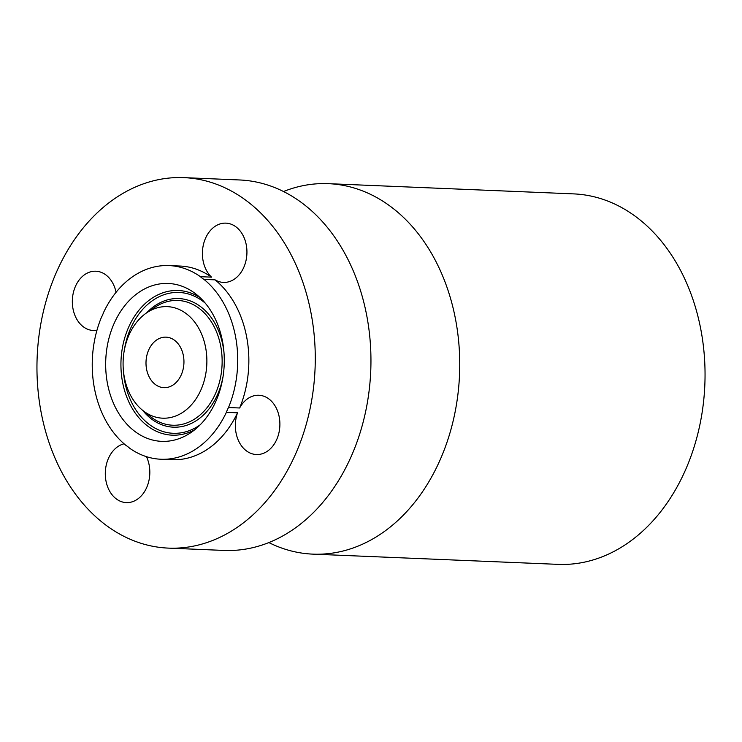 <?xml version="1.0" encoding="UTF-8"?>
<svg xmlns="http://www.w3.org/2000/svg" width="742" height="742" viewBox="0 0 742 742"><rect width="100%" height="100%" fill="white"/><g stroke="black" fill="none" stroke-linecap="round" stroke-linejoin="round"><path stroke-width="1.11" d="M116.067 292.302A29.661 22.251 -87.6 0 0 95.829 271.22A29.661 22.251 -87.6 0 0 83.271 275.699A29.661 22.251 -87.6 0 0 72.966 308.579A29.661 22.251 -87.6 0 0 93.362 330.496A29.661 22.251 -87.6 0 0 96.961 330.264M170.929 548.19A185.398 139.069 -87.6 0 0 315.127 366.975A185.398 139.069 -87.6 0 0 183.84 177.635A185.398 139.069 -87.6 0 0 181.298 177.561A185.398 139.069 -87.6 0 0 37.1 358.776A185.398 139.069 -87.6 0 0 168.388 548.115A185.398 139.069 -87.6 0 0 170.929 548.19M160.94 459.242L172.079 459.706A96.914 72.697 -87.6 0 0 173.405 459.743A96.914 72.697 -87.6 0 0 237.523 412.812A29.661 22.251 -87.6 0 0 256.398 454.531A29.661 22.251 -87.6 0 0 268.956 450.042A29.661 22.251 -87.6 0 0 279.261 417.171A29.661 22.251 -87.6 0 0 258.865 395.254A29.661 22.251 -87.6 0 0 246.307 399.734A29.661 22.251 -87.6 0 0 239.647 407.989A96.914 72.697 -87.6 0 0 215.106 279.855A29.661 22.251 -87.6 0 0 223.435 282.414A29.661 22.251 -87.6 0 0 243.701 267.565A29.661 22.251 -87.6 0 0 243.84 237.078A29.661 22.251 -87.6 0 0 225.911 223.138A29.661 22.251 -87.6 0 0 205.645 237.987A29.661 22.251 -87.6 0 0 205.497 268.474A29.661 22.251 -87.6 0 0 211.544 277.146A96.914 72.697 -87.6 0 0 180.148 266.044L169.018 265.58A96.914 72.697 -87.6 0 0 167.683 265.543A96.914 72.697 -87.6 0 0 103.565 312.475A29.661 22.251 -87.6 0 1 101.441 317.298A96.914 72.697 -87.6 0 0 125.982 445.423A29.661 22.251 -87.6 0 1 129.544 448.14A96.914 72.697 -87.6 0 0 160.94 459.242A96.914 72.697 -87.6 0 0 162.266 459.279A96.914 72.697 -87.6 0 0 226.384 412.339A29.661 22.251 -87.6 0 1 228.508 407.525A96.914 72.697 -87.6 0 0 203.976 279.391A29.661 22.251 -87.6 0 1 200.405 276.683A96.914 72.697 -87.6 0 0 169.018 265.58M124.062 443.809A29.661 22.251 -87.6 0 0 108.388 488.663A29.661 22.251 -87.6 0 0 126.316 502.612A29.661 22.251 -87.6 0 0 146.582 487.763A29.661 22.251 -87.6 0 0 146.73 457.276A29.661 22.251 -87.6 0 0 146.443 456.664M168.388 548.115L224.075 550.434A185.398 139.069 -87.6 0 0 226.616 550.508A185.398 139.069 -87.6 0 0 370.805 369.293A185.398 139.069 -87.6 0 0 239.518 179.963L183.84 177.635M167.182 283.435A79.014 59.267 -87.6 0 0 105.707 361.382A79.014 59.267 -87.6 0 0 162.767 441.388A79.014 59.267 -87.6 0 0 190.601 432.79A79.014 59.267 -87.6 0 0 224.195 364.878A79.014 59.267 -87.6 0 0 196.37 294.407A79.014 59.267 -87.6 0 0 167.182 283.435M163.416 418.21A55.826 41.877 -87.6 0 0 206.851 363.135A55.826 41.877 -87.6 0 0 166.533 306.613A55.826 41.877 -87.6 0 0 146.87 312.688A55.826 41.877 -87.6 0 0 123.144 360.668A55.826 41.877 -87.6 0 0 142.798 410.456A55.826 41.877 -87.6 0 0 163.416 418.21M165.679 337.137A25.284 18.967 -87.6 0 0 146.016 361.855A25.284 18.967 -87.6 0 0 163.926 387.667A25.284 18.967 -87.6 0 0 164.27 387.676A25.284 18.967 -87.6 0 0 183.933 362.968A25.284 18.967 -87.6 0 0 166.032 337.146A25.284 18.967 -87.6 0 0 165.679 337.137M268.864 542.578A185.398 139.069 -87.6 0 0 312.855 554.135L558.16 564.365A185.398 139.069 -87.6 0 0 560.702 564.439A185.398 139.069 -87.6 0 0 704.9 383.224A185.398 139.069 -87.6 0 0 573.612 193.885L328.298 183.664A185.398 139.069 -87.6 0 0 325.757 183.589A185.398 139.069 -87.6 0 0 283.509 191.519M312.855 554.135A185.398 139.069 -87.6 0 0 315.396 554.209A185.398 139.069 -87.6 0 0 459.595 372.994A185.398 139.069 -87.6 0 0 328.298 183.664M237.523 412.812L226.384 412.339M215.106 279.855L203.976 279.391M239.647 407.989L228.508 407.525M211.544 277.146L200.405 276.683M200.192 297.737A72.401 54.305 -87.6 0 0 177.292 290.474A72.401 54.305 -87.6 0 0 120.965 361.901A72.401 54.305 -87.6 0 0 173.248 435.202A72.401 54.305 -87.6 0 0 194.692 429.785M123.441 371.074A70.471 52.867 -87.6 0 0 174.147 433.319A70.471 52.867 -87.6 0 0 200.192 424.804M205.265 303.163A70.471 52.867 -87.6 0 0 178.08 292.431A70.471 52.867 -87.6 0 0 124.304 350.326M224.019 353.053A64.359 48.276 -87.6 0 0 177.913 298.544A64.359 48.276 -87.6 0 0 146.703 312.799M142.64 410.326A64.359 48.276 -87.6 0 0 174.314 427.207A64.359 48.276 -87.6 0 0 223.036 376.648M146.647 413.164A62.439 46.829 -87.6 0 0 150.459 416.577A62.439 46.829 -87.6 0 0 173.526 425.249A62.439 46.829 -87.6 0 0 222.108 363.645A62.439 46.829 -87.6 0 0 177.013 300.436A62.439 46.829 -87.6 0 0 155.022 307.225L146.87 312.688M150.459 416.577L142.798 410.456"/></g></svg>
